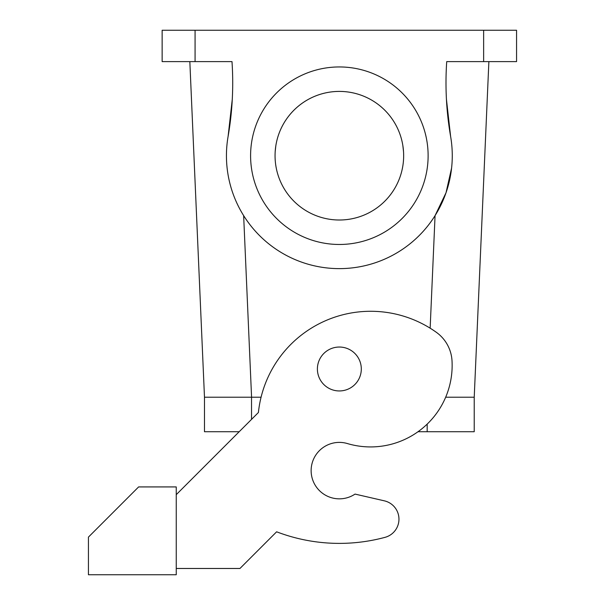 <?xml version="1.0" encoding="UTF-8"?>
<svg xmlns="http://www.w3.org/2000/svg" width="605" height="605" viewBox="0 0 605 605"><rect width="100%" height="100%" fill="white"/><g stroke="black" fill="none" stroke-linecap="round" stroke-linejoin="round"><path stroke-width="0.91" d="M282.928 124.887A64.296 64.296 0 0 1 370.177 99.281A64.296 64.296 0 0 1 395.783 186.537A64.296 64.296 0 0 1 308.527 212.136A64.296 64.296 0 0 1 282.928 124.887M417.253 198.266A88.761 88.761 0 0 1 296.798 233.606A88.761 88.761 0 0 1 261.458 113.158A88.761 88.761 0 0 1 381.906 77.811A88.761 88.761 0 0 1 417.253 198.266M282.928 186.537A64.296 64.296 0 0 0 402.083 169.823L402.658 166.98M403.52 151.613L402.877 145.76M276.356 168.568L276.054 166.98M275.184 151.613L275.827 145.76M228.1 136.42A112.916 112.916 0 0 0 358.644 266.964A112.916 112.916 0 0 0 450.612 136.42A313.655 313.655 0 0 1 446.717 61.612L483.637 61.612L483.637 30.25L195.075 30.25L195.075 61.612L231.995 61.612A313.655 313.655 0 0 1 228.1 136.42L232.282 99.273M228.1 175.004C230.649 189.546 235.829 203.083 243.649 215.63L251.574 397.22L261.073 397.22L251.574 397.22M451.595 168.054L446.014 192.768L435.063 215.63A112.916 112.916 0 0 1 243.649 215.63M450.612 136.42L446.43 99.273M483.637 61.612L516.564 61.612L516.564 30.25L483.637 30.25M195.075 30.25L162.14 30.25L162.14 61.612L195.075 61.612M251.529 419.386L251.529 397.22L204.482 397.22L189.834 61.612L204.482 397.22L204.482 431.728L239.194 431.728M488.878 61.612L474.222 397.22L445.673 397.22M446.679 62.149L446.717 61.612M275.252 150.698L275.691 146.682M395.783 124.887A64.296 64.296 0 0 0 276.621 141.6M402.083 169.823L402.355 168.568M403.459 150.698L403.013 146.682M355.037 494.088A28.231 28.231 0 0 1 315.886 486.299A28.231 28.231 0 0 1 323.675 447.148A28.231 28.231 0 0 0 315.886 486.299A28.231 28.231 0 0 0 355.037 494.088L384.349 500.834A18.816 18.816 0 0 1 385.022 537.346A175.647 175.647 0 0 1 276.621 531.803L239.951 568.481L176.252 568.481M323.675 447.148A28.231 28.231 0 0 1 347.391 443.556A81.546 81.546 0 0 0 452.018 360.814A37.639 37.639 0 0 0 436.303 332.281A112.916 112.916 0 0 0 258.411 412.504L176.252 494.663M384.349 500.834A18.816 18.816 0 0 1 385.022 537.346M176.252 574.75L176.252 486.927L138.613 486.927L88.436 537.111L88.436 574.75L176.252 574.75M358.621 358.47A21.954 21.954 0 0 0 328.825 349.728A21.954 21.954 0 0 0 320.083 379.524A21.954 21.954 0 0 0 349.879 388.259A21.954 21.954 0 0 0 358.621 358.47M474.222 397.22L474.222 431.728L418.017 431.728M435.063 215.63L430.147 328.182M427.175 424.113L427.175 431.728"/></g></svg>
